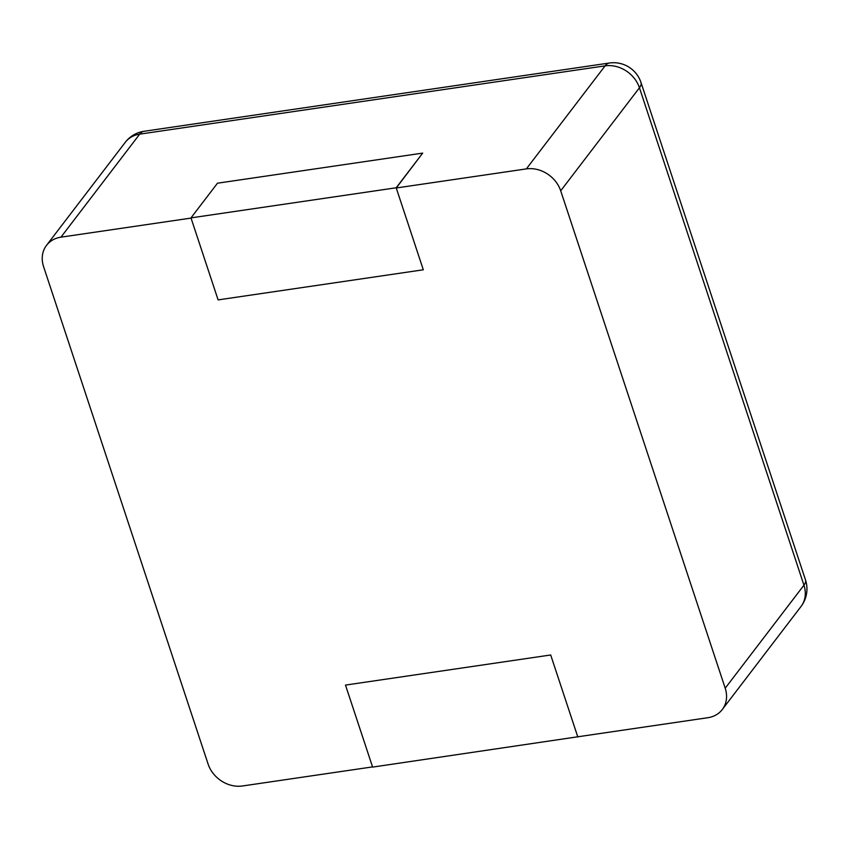 <?xml version="1.0" encoding="UTF-8"?>
<svg xmlns="http://www.w3.org/2000/svg" width="849" height="849" viewBox="0 0 849 849"><rect width="100%" height="100%" fill="white"/><g stroke="black" fill="none" stroke-linecap="round" stroke-linejoin="round"><path stroke-width="1.27" d="M577.819 736.996L550.693 654.982L345.49 685.09L550.693 654.982L577.755 736.794L707.854 717.713A28.855 24.143 -142.6 0 0 722.276 709.531A28.855 24.143 -142.6 0 0 725.205 688.21L560.701 190.813A28.855 24.143 37.4 0 0 526.348 168.898L396.25 187.979L422.685 153.107L217.482 183.204L190.983 217.885L218.108 299.899L191.046 218.087L60.948 237.168A28.855 24.143 -142.6 0 0 46.525 245.35A28.855 24.143 -142.6 0 0 43.596 266.671L208.101 764.068A28.855 24.143 37.4 0 0 242.453 785.983L372.552 766.902L345.49 685.09L372.615 767.103L577.999 736.762M422.685 153.107L396.186 187.778L423.311 269.791L218.108 299.899L423.311 269.791L396.25 187.979M396.186 187.778L190.983 217.885M526.348 168.898L605.093 65.861L139.692 134.142A28.855 12.247 -98.3 0 1 144.012 131.287A28.855 28.855 0 0 0 125.27 142.324A28.855 24.143 -142.6 0 1 139.692 134.142L60.948 237.168M560.701 190.813L639.446 87.776A28.855 24.143 -142.6 0 0 605.093 65.861A28.855 12.247 -98.3 0 1 609.402 63.017L144.012 131.287M722.276 709.531L801.021 606.494A28.855 24.143 -142.6 0 0 803.95 585.173L639.446 87.776A28.855 9.986 -18.3 0 0 640.995 82.512A28.855 28.855 0 0 0 609.402 63.017M725.205 688.21L803.95 585.173A28.855 9.986 -18.3 0 0 805.489 579.909L640.995 82.512M46.525 245.35L125.27 142.324M801.021 606.494A28.855 28.855 0 0 0 805.489 579.909"/></g></svg>
